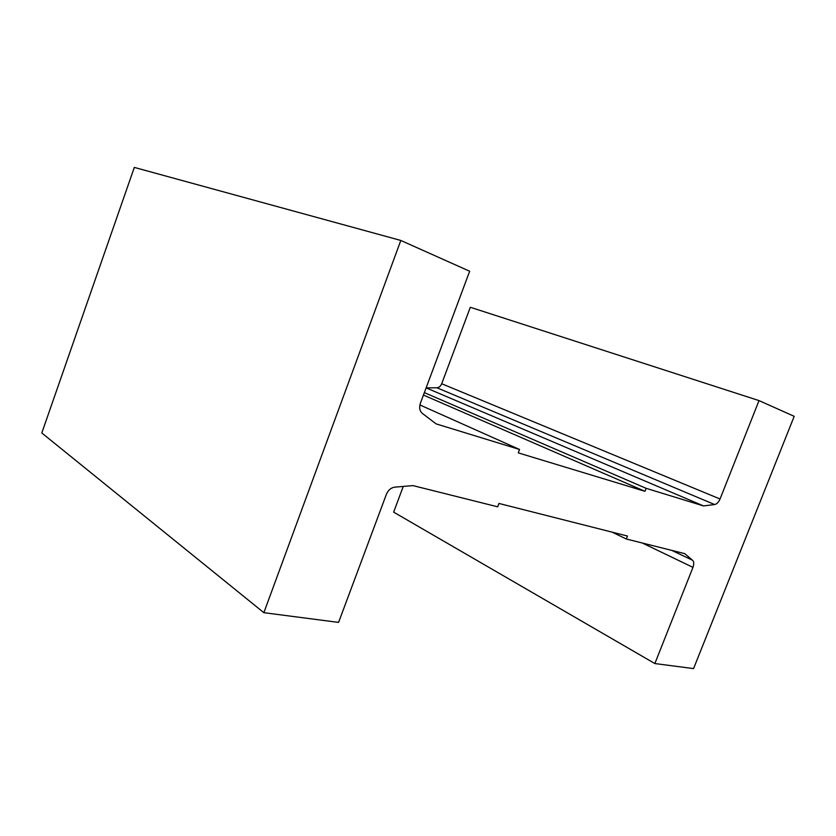 <?xml version="1.0" encoding="UTF-8"?>
<svg xmlns="http://www.w3.org/2000/svg" width="836" height="836" viewBox="0 0 836 836"><rect width="100%" height="100%" fill="white"/><g stroke="black" fill="none" stroke-linecap="round" stroke-linejoin="round"><path stroke-width="1.25" d="M642.309 543.013L692.96 567.362C694.12 564.112 693.985 561.74 692.563 560.256L671.799 550.402M692.96 567.362L654.86 663.554L693.567 668.591L794.2 416.328L759.025 400.601L470.313 307.272L441.701 383.734C440.635 386.222 439.046 387.57 436.925 387.768L426.12 387.894M436.925 387.768L714.613 504.536C716.828 504.066 718.646 502.217 720.047 498.998L441.701 383.734M759.025 400.601L720.047 498.998M403.265 486.427L393.641 512.134L654.86 663.554M714.613 504.536L703.536 505.926L646.134 488.318L644.964 491.307L518.247 452.861L519.543 449.475L436.089 423.873L422.253 413.308C419.63 410.946 419.014 407.55 420.435 403.119L469.665 271.24L400.81 240.454L263.862 612.683L338.58 622.402L386.347 494.421C388.176 490.168 390.945 487.743 394.665 487.158L412.953 485.601L497.681 506.815L498.967 503.45L627.481 536.043L626.321 539.011L684.684 553.62L692.563 560.256M263.862 612.683L41.8 432.975L134.314 167.409L400.81 240.454M703.536 505.926L426.266 387.946M646.134 488.318L424.354 392.627M644.964 491.307L423.444 395.062M519.543 449.475L419.902 404.948M626.321 539.011L612.14 532.145"/></g></svg>
